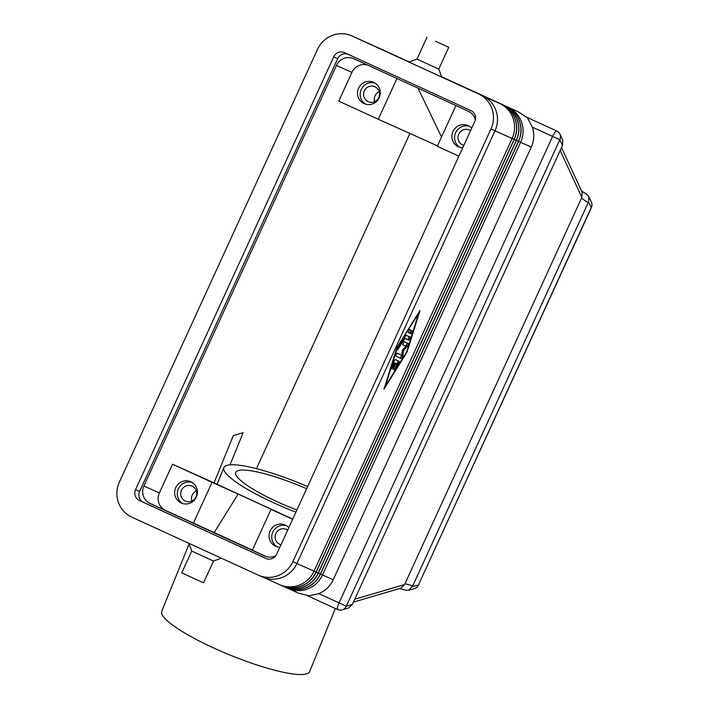 <?xml version="1.0" encoding="UTF-8"?>
<svg xmlns="http://www.w3.org/2000/svg" width="710" height="710" viewBox="0 0 710 710"><rect width="100%" height="100%" fill="white"/><g stroke="black" fill="none" stroke-linecap="round" stroke-linejoin="round"><path stroke-width="1.06" d="M213.524 561.06L203.548 582.848L181.76 572.872L191.735 551.093L213.524 561.06L221.307 558.166M409.768 62.391L409.049 62.054L416.983 59.099L438.771 69.074L441.726 77.017L437.378 75.047M435.434 41.215L448.747 47.286L435.434 41.215M286.627 587.809L287.825 588.359A26.625 25.959 -65.8 0 0 287.985 588.43A26.625 25.959 -65.8 0 0 322.509 574.967L520.607 142.284A26.625 25.959 -65.8 0 0 508.085 107.263L441.611 76.715L518.522 111.958L526.58 117.301M527.681 118.321L532.331 127.134L559.844 139.737L562.489 145.461L562.755 140.314L559.986 134.234A6.656 6.372 155.2 0 1 559.844 139.737L346.285 606.189L339.034 602.879A6.656 1.473 114.6 0 0 337.392 607.76A6.656 1.473 114.6 0 0 337.605 609.535A6.656 6.656 0 0 0 342.264 609.872A6.656 6.372 73.6 0 0 346.285 606.189L352.373 604.387L562.489 145.461M309.072 595.814L298.422 593.125L309.072 595.814L318.772 593.596A26.625 25.959 -65.8 0 0 333.194 579.777L531.293 147.094A26.625 25.959 -65.8 0 0 532.331 127.134M560.172 150.52L581.854 197.424L582.111 192.188L561.512 147.6M581.854 197.424L581.472 198.223L588.182 202.687L588.572 201.888L591.359 207.666L418.474 584.889A6.656 6.372 73.6 0 1 414.454 588.563A6.656 6.656 0 0 0 418.625 584.951M581.534 190.928L587.09 194.629L588.83 196.652L588.572 201.888M399.535 588.519L405.96 590.303L408.649 590.276L412.75 585.865L404.975 583.718L404.62 584.525L354.725 599.249M353.411 602.133L400.875 588.128L404.62 584.525M342.264 609.872L348.654 607.955L352.373 604.387M374.702 101.636A8.183 7.979 114.2 0 1 379.229 91.581M368.179 101.636A8.183 7.979 114.2 0 1 364.319 90.898A8.183 7.979 114.2 0 1 374.995 86.753A8.183 7.979 114.2 0 1 378.856 97.492A8.183 7.979 114.2 0 1 368.233 101.654A8.183 7.979 114.2 0 1 368.179 101.636M365.508 104.121A11.644 11.36 114.2 0 1 374.978 83.052M364.044 103.571A11.644 11.36 114.2 0 1 358.55 88.288A11.644 11.36 114.2 0 1 373.744 82.395A11.644 11.36 114.2 0 1 379.238 97.678A11.644 11.36 114.2 0 1 364.044 103.571M280.991 544.747A8.183 7.979 114.2 0 1 275.862 533.556A8.183 7.979 114.2 0 1 286.485 529.394A8.183 7.979 114.2 0 1 286.538 529.411A8.183 7.979 114.2 0 1 287.701 530.077M277.051 546.78A11.644 11.36 114.2 0 1 286.52 525.72M279.846 547.241A11.644 11.36 114.2 0 1 275.666 546.265A11.644 11.36 114.2 0 1 275.595 546.239A11.644 11.36 114.2 0 1 270.102 530.947A11.644 11.36 114.2 0 1 288.828 527.628M463.852 145.346A8.183 7.979 114.2 0 1 458.722 134.154A8.183 7.979 114.2 0 1 470.561 130.675M459.911 147.387A11.644 11.36 114.2 0 1 469.381 126.318M462.707 147.84A11.644 11.36 114.2 0 1 452.953 131.554A11.644 11.36 114.2 0 1 468.076 125.626A11.644 11.36 114.2 0 1 468.147 125.652A11.644 11.36 114.2 0 1 471.688 128.226M191.842 501.038A8.183 7.979 114.2 0 1 196.368 490.983M185.319 501.038A8.183 7.979 114.2 0 1 181.458 490.299A8.183 7.979 114.2 0 1 192.135 486.155A8.183 7.979 114.2 0 1 195.995 496.893A8.183 7.979 114.2 0 1 185.372 501.056A8.183 7.979 114.2 0 1 185.319 501.038M182.648 503.523A11.644 11.36 114.2 0 1 192.117 482.454M181.192 502.973A11.644 11.36 114.2 0 1 175.698 487.69A11.644 11.36 114.2 0 1 190.883 481.797A11.644 11.36 114.2 0 1 196.377 497.08A11.644 11.36 114.2 0 1 181.192 502.973M292.751 519.063L214.038 482.898L233.324 435.567L243.148 432.665L230.022 464.864M307.625 486.563A76.538 14.147 22.2 0 0 223.863 467.606A76.538 14.147 22.2 0 0 273.563 502.742A76.538 14.147 22.2 0 0 295.901 512.176M306.64 488.72A63.758 11.786 22.2 0 0 235.693 472.434A63.758 11.786 22.2 0 0 277.095 501.704A63.758 11.786 22.2 0 0 296.895 510.011M189.117 544.046L161.72 611.274A79.866 14.759 22.2 0 0 213.586 647.937A79.866 14.759 22.2 0 0 309.649 671.553L335.342 608.497M214.038 482.898L172.521 464.225L159.359 492.971A13.312 12.984 -65.8 0 0 165.616 510.481L214.189 532.562L238.134 494.071L292.733 519.09M193.351 523.19L212.05 482.339L172.521 464.225M212.05 482.339L238.134 494.071M292.724 519.125L271.051 509.381L252.352 550.223L266.259 556.596M292.653 519.276L271.051 509.381M455.935 105.55L437.289 146.287L458.882 156.182M275.764 555.735A13.312 12.984 114.2 0 1 264.617 555.983L150.147 503.523A13.312 12.984 114.2 0 1 143.89 486.013L336.451 65.435A13.312 12.984 114.2 0 1 353.704 58.699A13.312 12.984 114.2 0 1 353.793 58.744L468.254 111.195A13.312 12.984 114.2 0 1 475.345 119.777M441.522 137.03L418.021 88.173M437.484 145.87L378.288 119.253L396.934 78.517M214.189 532.562L252.414 550.081M367.611 65.08A13.312 12.984 -65.8 0 0 351.911 72.393L338.75 101.131L378.288 119.253M409.901 133.462L256.434 468.671M381.652 49.327L392.257 54.093A13.312 2.946 114.6 0 0 392.257 54.093L381.82 49.398A26.625 25.959 -65.8 0 0 381.652 49.327A26.625 25.959 -65.8 0 0 381.004 49.043M284.47 586.842L285.668 587.392A26.625 25.959 -65.8 0 0 285.837 587.463A26.625 25.959 -65.8 0 0 320.352 574L518.451 141.317A26.625 25.959 -65.8 0 0 505.937 106.296L446.688 79.165L503.914 105.391A26.625 25.959 114.2 0 1 516.436 140.411L318.337 573.094A26.625 25.959 114.2 0 1 283.822 586.558A26.625 25.959 114.2 0 1 283.752 586.531M282.323 585.874L283.521 586.424A26.625 25.959 -65.8 0 0 283.68 586.495A26.625 25.959 -65.8 0 0 318.204 573.032L516.303 140.349A26.625 25.959 -65.8 0 0 503.78 105.329L446.546 79.103L501.766 104.423A26.625 25.959 114.2 0 1 514.28 139.444L316.181 572.127A26.625 25.959 114.2 0 1 281.666 585.59A26.625 25.959 114.2 0 1 281.604 585.564M280.166 584.907L281.364 585.457A26.625 25.959 -65.8 0 0 281.533 585.528A26.625 25.959 -65.8 0 0 316.048 572.065L514.147 139.382A26.625 25.959 -65.8 0 0 501.633 104.361L442.383 77.23L499.609 103.456A26.625 25.959 114.2 0 1 512.132 138.477L314.033 571.159A26.625 25.959 114.2 0 1 279.518 584.623L263.587 577.461M404.975 583.718L581.472 198.223M588.182 202.687L412.75 585.865M395.044 359.473L399.233 361.363L398.487 363.76L394.298 370.087L397.263 364.123L396.091 363.591L392.985 369.493L395.417 363.289L394.245 362.766L392.994 366.768L391.663 368.907L391.716 368.02L393.713 361.612L395.044 359.473M394.245 362.766L395.417 363.289M396.091 363.591L397.263 364.123M396.855 363.937L398.079 360.84M408.277 332.591L409.661 329.564L412.324 330.762L410.939 333.789L408.277 332.591M408.241 332.564L409.759 333.247L411.17 330.239M397.334 347.74L385.361 386.133L406.644 351.92L418.607 313.518L396.943 347.563L420 310.492L407.025 352.098L383.977 389.169L396.943 347.563M405.49 335.901L406.129 335.271L410.318 337.152L408.924 340.179L404.94 338.386L397.653 349.702L398.399 347.305L405.49 335.901M404.94 338.386L407.744 339.637L409.164 336.638M402.73 344.687L404.114 341.661L408.321 343.551L407.274 346.373L403.617 350.562L402.845 356.047L401.39 358.683L395.656 356.101L397.041 353.074L401.762 355.204L402.49 350.057L405.925 346.125L402.73 344.687M402.703 344.669L405.925 346.125M395.621 356.083L400.209 358.142L401.709 355.177M403.617 350.562L402.499 350.048M405.863 346.098L407.167 343.036M409.262 61.974L381.811 49.416M379.575 48.386A26.625 25.959 114.2 0 1 379.637 48.422A26.625 25.959 114.2 0 1 379.806 48.493L379.673 48.431A26.625 25.959 -65.8 0 0 379.504 48.36A26.625 25.959 -65.8 0 0 378.847 48.076M377.418 47.419A26.625 25.959 114.2 0 1 377.489 47.455A26.625 25.959 114.2 0 1 377.649 47.526L377.516 47.463A26.625 25.959 -65.8 0 0 377.356 47.392A26.625 25.959 -65.8 0 0 376.699 47.108M375.27 46.452A26.625 25.959 114.2 0 1 375.333 46.487A26.625 25.959 114.2 0 1 375.501 46.558L375.368 46.496A26.625 25.959 -65.8 0 0 375.2 46.425A26.625 25.959 -65.8 0 0 374.543 46.141M360.361 39.751L373.185 45.52A26.625 25.959 114.2 0 1 373.345 45.591L409.173 62.01M508.014 107.352L448.835 80.132L506.07 106.358A26.625 25.959 114.2 0 1 518.584 141.379L320.485 574.062A26.625 25.959 114.2 0 1 285.97 587.525A26.625 25.959 114.2 0 1 285.899 587.498M258.351 575.144L262.38 576.955A26.625 25.959 -65.8 0 0 296.904 563.491L495.03 130.746A26.625 25.959 -65.8 0 0 482.507 95.726L356.189 37.843A26.625 25.959 -65.8 0 0 356.021 37.763L351.983 35.953A26.625 25.959 -65.8 0 0 317.468 49.416L119.342 482.161A26.625 25.959 -65.8 0 0 131.865 517.182L258.183 575.073A26.625 25.959 -65.8 0 0 258.351 575.144A26.625 25.959 -65.8 0 0 292.866 561.681L490.992 128.936A26.625 25.959 -65.8 0 0 478.478 93.915L352.151 36.024A26.625 25.959 -65.8 0 0 351.983 35.953M347.909 54.217A8.316 8.112 -65.8 0 0 337.729 58.664L139.604 491.409A8.316 8.112 -65.8 0 0 143.518 502.352L266.463 558.69M265.806 558.424L139.48 500.541A8.316 8.112 114.2 0 1 135.566 489.598L333.691 56.853A8.316 8.112 114.2 0 1 344.483 52.646A8.316 8.112 114.2 0 1 344.536 52.664L470.854 110.556A8.316 8.112 114.2 0 1 474.768 121.499L276.643 554.244A8.316 8.112 114.2 0 1 265.851 558.451A8.316 8.112 114.2 0 1 265.806 558.424L265.904 558.477M559.986 134.234A6.656 6.656 0 0 0 556.711 130.977A6.656 1.473 114.6 0 0 555.22 131.98A6.656 1.473 114.6 0 0 552.593 136.427L339.034 602.879L318.772 593.596M591.359 207.666A6.656 6.656 0 0 0 591.35 202.101A6.656 6.372 155.2 0 1 591.208 207.595L418.474 584.889L412.404 586.682M336.451 65.435L351.911 72.393M143.89 486.013L159.359 492.971M150.147 503.523L165.616 510.481M392.994 366.768L392.222 366.413M394.014 368.135L393.34 367.824M394.938 369.466L394.361 369.2M398.487 363.76L397.307 363.218M410.939 333.789L409.759 333.247M398.292 349.08L397.707 348.814M408.924 340.179L407.744 339.637M401.39 358.683L400.209 358.142M402.845 356.047L401.665 355.506M407.274 346.373L406.093 345.832M495.012 130.782L512.132 138.477M292.866 561.681L320.485 574.062M360.44 39.787L373.345 45.591M333.194 579.777L320.494 574.053M531.293 147.094L518.593 141.37M483.519 96.223L499.609 103.456M514.288 139.435L518.584 141.379M512.132 138.468L514.28 139.444M139.48 500.541L143.518 502.352M333.691 56.853L337.729 58.664M135.566 489.598L139.604 491.409M352.151 36.024L356.189 37.843M478.478 93.915L482.507 95.726M490.992 128.936L495.03 130.746M191.735 551.093L188.833 543.292M448.747 47.286L438.771 69.074M556.711 130.977L526.225 117.008M307.341 595.663L337.605 609.535M217.056 484.318L223.863 467.606M525.986 116.822L526.722 117.416M414.454 588.563L408.649 590.276M588.83 196.652L591.35 202.101M416.983 59.099L426.958 37.319M287.985 588.43L298.422 593.125"/></g></svg>

